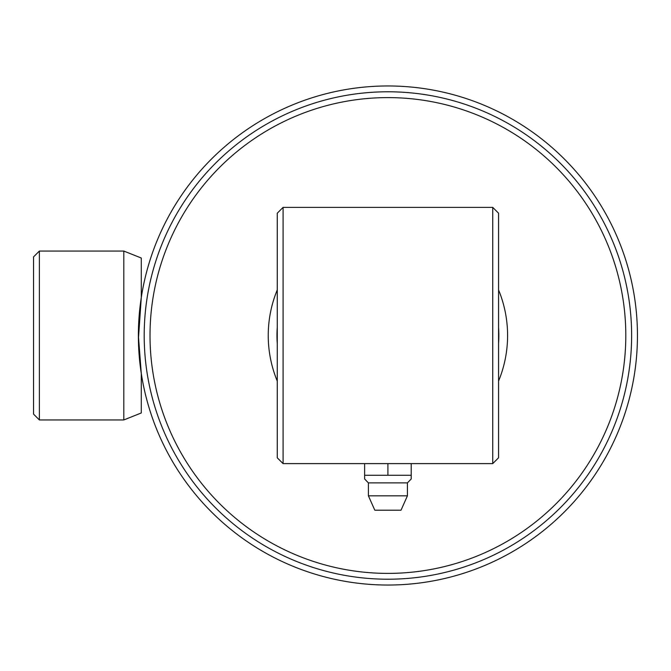 <?xml version="1.0" encoding="UTF-8"?>
<svg xmlns="http://www.w3.org/2000/svg" width="671" height="671" viewBox="0 0 671 671"><rect width="100%" height="100%" fill="white"/><g stroke="black" fill="none" stroke-linecap="round" stroke-linejoin="round"><path stroke-width="1.01" d="M140.021 364.101L139.811 362.223M139.375 357.844L139.207 355.865M138.964 352.694L138.486 342.931M138.436 341.069L138.377 335.5L141.287 373.512L141.287 412.975L123.816 419.945L123.816 251.055L39.371 251.055L39.371 419.945L123.816 419.945M138.612 324.605L138.754 321.661M39.371 419.945L33.55 414.116L33.55 256.884L39.371 251.055M139.828 362.415L140.155 365.242M141.136 372.539L141.287 373.512M150.019 335.5A237.895 237.895 0 0 0 387.913 573.395A237.895 237.895 0 0 0 625.8 335.5A237.895 237.895 0 0 0 387.913 97.605A237.895 237.895 0 0 0 150.019 335.5M631.629 335.5A243.716 243.716 0 0 1 387.913 579.216A243.716 243.716 0 0 1 144.198 335.5A243.716 243.716 0 0 1 387.913 91.784A243.716 243.716 0 0 1 631.629 335.5M498.561 289.906A119.673 119.673 0 0 1 498.561 381.094M277.266 381.094A119.673 119.673 0 0 1 277.266 289.906M637.45 335.5A249.537 249.537 0 0 1 387.913 585.037A249.537 249.537 0 0 1 138.377 335.5A249.537 249.537 0 0 1 387.913 85.963A249.537 249.537 0 0 1 637.45 335.5M138.402 339.241L141.287 297.488L141.287 258.025L123.816 251.055M138.561 345.188L138.671 347.721M138.746 349.113L139.241 356.326M140.189 365.536L140.734 369.755L140.189 365.536M138.587 325.091L138.553 326.022M139.165 315.596L139.232 314.774L139.165 315.596M140.323 304.349L141.287 297.488L140.323 304.349M139.232 314.85L138.964 318.331M138.62 324.454L138.545 326.282M492.732 207.381L498.561 213.202L498.561 457.798L492.732 463.619L492.732 207.381L283.087 207.381L283.087 463.619L492.732 463.619M283.087 463.619L277.266 457.798L277.266 213.202L283.087 207.381M277.266 343.535A110.941 110.941 0 0 1 277.266 327.465M498.561 327.465A110.941 110.941 0 0 1 498.561 343.535M407.423 495.819L368.404 495.819L374.812 510.203L401.015 510.203L407.423 495.819L407.423 482.885L411.206 478.985L411.206 475.269L364.621 475.269L364.621 478.985L368.404 482.885L407.423 482.885M411.206 478.985L411.206 463.619M387.913 475.269L387.913 463.619M364.621 475.269L364.621 463.619M368.404 482.885L368.404 495.819M393.734 510.203L382.084 510.203"/></g></svg>
